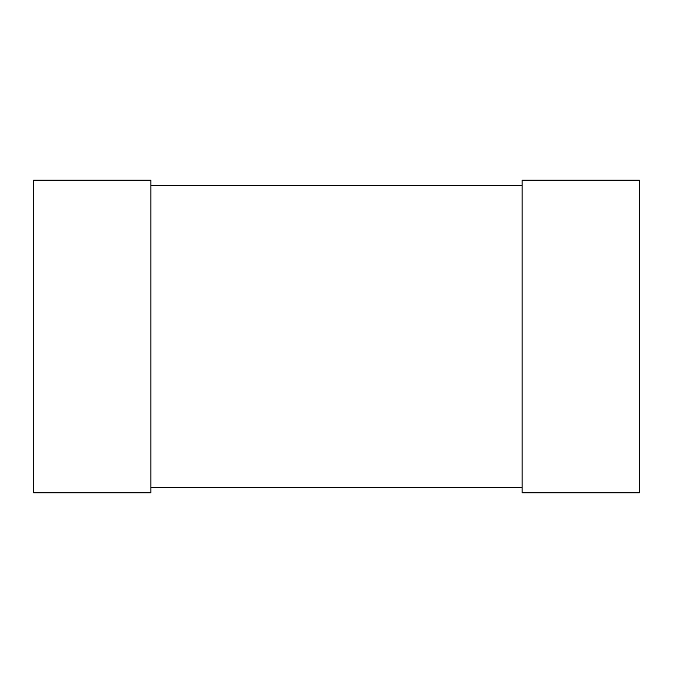 <?xml version="1.0" encoding="UTF-8"?>
<svg xmlns="http://www.w3.org/2000/svg" width="673" height="673" viewBox="0 0 673 673"><rect width="100%" height="100%" fill="white"/><g stroke="black" fill="none" stroke-linecap="round" stroke-linejoin="round"><path stroke-width="1.01" d="M639.35 492.813L522.122 492.813L522.122 180.187L639.35 180.187L639.35 492.813M150.878 492.813L33.65 492.813L33.65 180.187L150.878 180.187L150.878 492.813M150.878 487.336L150.878 185.664L522.122 185.664L522.122 487.336L150.878 487.336"/></g></svg>
